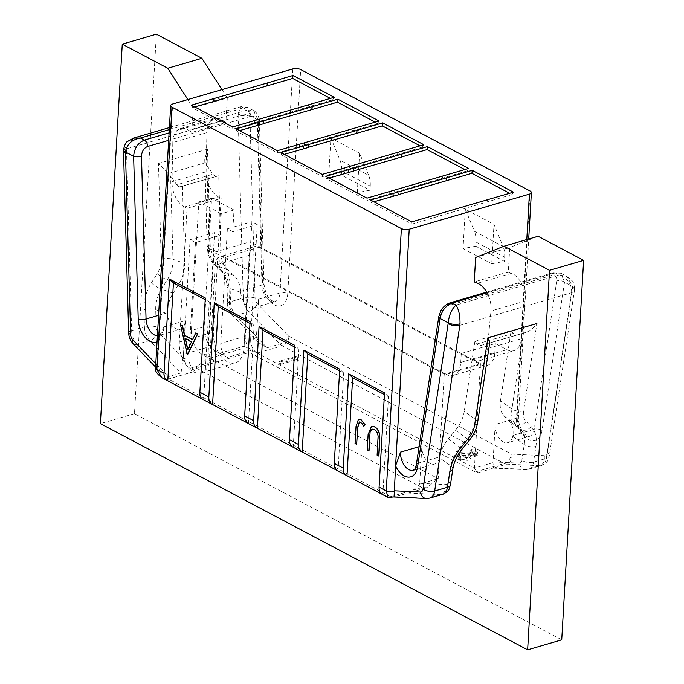 <?xml version="1.0" encoding="UTF-8"?>
<svg xmlns="http://www.w3.org/2000/svg" width="684" height="684" viewBox="0 0 684 684"><rect width="100%" height="100%" fill="white"/><g stroke="black" fill="none" stroke-linecap="round" stroke-linejoin="round"><path stroke-width="0.51" stroke-dasharray="3.42 2.56" d="M480.45 363.666L444.224 374.251L213.938 252.345L250.156 241.76L244.137 346.181L474.431 468.087L480.45 363.666L250.156 241.76M444.224 374.251L438.205 478.672L207.91 356.757L244.137 346.181L249.386 352.448L196.111 368.009L421.925 487.547L426.816 487.726L438.205 478.672L419.643 484.092L410.742 492.42L395.061 496.755L428.039 498.328L440.821 494.592A13.937 8.439 -106.3 0 0 442.557 494.387M213.938 252.345L207.91 356.757L196.111 368.009M194.692 106.918L192.136 107.662L232.825 129.199L332.817 99.693L330.398 98.41M254.559 122.855L254.97 120.444L254.2 122.658M239.503 130.635L236.946 131.379L277.627 152.917L377.628 123.411L375.208 122.128M299.361 146.573L299.772 144.162L299.002 146.376M284.305 154.353L281.748 155.097L322.429 176.634L422.43 147.128L420.01 145.846M344.163 170.29L344.582 167.879L343.804 170.094M329.107 178.071L326.55 178.815L367.231 200.352L467.232 170.846L464.812 169.564M388.965 194.008L389.384 191.597L388.606 193.811M373.909 201.789L371.352 202.532L412.042 224.07L512.034 194.564L509.614 193.281M433.776 217.726L434.186 215.315L433.417 217.529M475.748 246.206L463.034 248.6L465.308 209.193L493.985 224.369L503.065 246.479L474.397 231.295A27.882 19.135 -62.1 0 1 475.987 242.033L475.748 246.206L504.416 261.382L491.711 263.785L493.985 224.369M463.034 248.6L491.711 263.785M357.296 192.632L359.57 153.216L368.659 175.326L339.982 160.142A27.882 19.135 -62.1 0 1 341.572 170.88L341.333 175.053L370.01 190.229L357.296 192.632L328.628 177.447L330.894 138.04L359.57 153.216M394.078 496.858L392.949 496.943M450.44 484.776A8.362 4.053 8.6 0 0 448.559 481.647A5.575 3.377 73.7 0 1 445.908 484.571L419.711 483.331L421.874 445.882A13.937 8.439 -106.3 0 0 425.747 459.323A13.937 8.439 -106.3 0 0 434.742 464.009A13.937 8.439 -106.3 0 0 439.479 457.75L439.65 456.895C440.881 450.534 443.771 444.532 448.328 438.897L455.424 430.27C460.212 424.328 463.154 418.044 464.248 411.4L475.705 419.566L487.239 343.693L489.804 342.333M419.711 483.331L419.643 484.092M535.923 446.413A36.243 22.888 125.5 0 0 531.177 426.619L526.158 421.541A19.52 12.321 -54.5 0 1 523.602 410.879L536.88 323.541C533.785 327.969 530.134 330.928 525.902 332.424L523.465 333.108L511.931 408.989L500.474 400.815C499.568 407.407 500.782 412.478 504.134 416.043L509.144 421.13C512.333 424.507 513.59 429.287 512.923 435.486L512.778 436.341L524.243 444.514A8.362 4.053 8.6 0 0 535.923 446.413L533.529 462.136A13.937 8.439 73.7 0 1 528.638 469.241A13.937 8.439 73.7 0 1 526.902 469.446L493.934 467.873C493.643 469.079 493.335 467.343 492.993 462.666L495.173 424.473L516.48 418.249L526.783 239.58M475.2 471.986L504.39 463.461A11.149 6.746 -106.3 0 0 506.716 464.137L477.731 472.849L475.2 471.986L249.386 352.448M492.993 462.666L474.431 468.087L477.731 472.849M256.449 336.69L259.108 343L267.111 347.805L235.912 315.409A13.937 8.439 73.7 0 1 230.499 301.721L230.012 284.476A36.243 26.488 109.3 0 0 221.206 262.536L214.938 256.791A19.52 14.261 -70.7 0 1 210.202 244.975L207.483 149.172L204.738 159.526L205.337 162.724L206.842 165.502L209.193 248.728L220.889 252.815C221.188 260.04 223.437 265.666 227.652 269.684L233.919 275.43C237.929 279.243 240.178 284.553 240.648 291.358L240.708 292.316L229.003 288.221L229.491 305.474A5.575 3.377 -106.3 0 0 231.662 310.946L256.449 336.69L258.603 299.241L279.91 293.017A13.937 8.439 73.7 0 1 274.857 301.653A13.937 8.439 73.7 0 1 261.963 285.125L257.406 122.462A5.575 1.761 -1.6 0 0 259.381 121.051L259.381 121.051A5.575 1.761 -1.6 0 0 258.073 119.957L262.639 282.629A19.52 11.808 -106.3 0 0 274.959 305.226A19.52 11.808 -106.3 0 0 287.759 293.667L300.678 69.554M256.432 337.434L250.652 339.119L257.252 224.514L232.757 231.679L233.996 210.031L211.595 198.172L204.183 326.781L191.4 330.517A19.52 11.808 -106.3 0 0 202.917 354.987L214.562 361.152A11.149 6.746 73.7 0 1 207.987 347.173L183.483 354.329L190.084 239.725L214.588 232.569L207.987 347.173M183.483 354.329A11.149 6.746 -106.3 0 0 190.058 368.308L195.436 371.156A11.149 6.746 73.7 0 1 188.852 357.176L195.462 242.572L219.966 235.407L221.214 213.767L233.996 210.031M183.15 358.1L158.363 332.356A5.575 3.377 73.7 0 1 156.2 326.884A8.362 2.642 -1.6 0 0 144.418 326.867A13.937 8.439 -106.3 0 0 149.83 340.555L181.029 372.951L183.15 358.1L185.304 320.651A13.937 8.439 73.7 0 1 180.251 329.286A13.937 8.439 73.7 0 1 167.409 313.725L167.375 312.759C167.46 305.791 169.367 299.276 173.103 293.197L178.952 283.911C182.867 277.516 184.774 270.676 184.663 263.4L172.975 259.313L170.615 176.079L158.483 163.493L161.193 259.296A19.52 14.261 -70.7 0 1 157.192 273.66L151.352 282.945A36.243 26.488 109.3 0 0 143.922 309.621L144.418 326.867L131.627 330.603L126.48 148.89L238.135 116.271L243.282 297.985L230.499 301.721A8.362 2.642 -1.6 0 0 227.524 303.841A8.362 2.642 -1.6 0 0 229.491 305.474M157.405 335.724A13.937 8.439 -106.3 0 0 158.945 335.511A13.937 8.439 -106.3 0 0 163.998 326.875L161.056 333.022L159.021 340.598L172.659 104.002M421.925 487.547L388.008 497.439M381.963 494.224L382.835 494.686A11.149 7.652 -62.1 0 1 382.39 494.472M337.161 470.506L338.033 470.968A11.149 7.652 -62.1 0 1 337.588 470.754M292.359 446.789L293.231 447.25A11.149 7.652 -62.1 0 1 292.786 447.037M247.557 423.071L248.429 423.533A11.149 7.652 -62.1 0 1 247.976 423.319M202.746 399.353L203.618 399.815A11.149 7.652 -62.1 0 1 203.174 399.601M161.766 377.679L168.375 379.064L195.436 371.156M477.586 455.134L471.704 452.021L469.951 452.534L474.824 455.116L471.114 456.835L469.763 455.843L459.674 455.082L456.724 457.297L458.665 459.486L467.847 460.392L460.341 458.93L458.99 457.331L461.025 455.741L468.241 456.476L470.532 458.4L477.586 455.134L477.731 452.586L471.849 449.474L471.704 452.021M297.54 361.263L298.446 360.306L295.796 358.903L278.747 363.879L280.03 364.563L295.334 360.092L297.54 361.263L297.685 358.715L298.592 357.758L298.446 360.306M202.917 354.987L215.699 351.251L227.353 357.416L251.849 350.259A11.149 6.746 73.7 0 1 245.274 336.28L251.883 221.676L257.252 224.514M250.652 339.119A11.149 6.746 -106.3 0 0 257.227 353.106L251.849 350.259M465.308 209.193L474.397 231.295M475.987 242.033L504.664 257.21L504.416 261.382M187.749 354.765L180.721 324.797M192.623 339.503L195.966 332.869M203.618 399.815L209.27 301.849L205.209 299.703M206.842 165.502L212.98 174.198L176.763 184.783L170.615 176.079M220.889 252.815L218.726 175.779L180.106 186.732L218.726 175.779M216.324 176.147A5.575 3.377 73.7 0 1 212.98 174.198M176.763 184.783A5.575 3.377 -106.3 0 0 180.106 186.732M182.508 186.364L184.663 263.4M240.708 292.316A13.937 8.439 -106.3 0 0 253.55 307.877A13.937 8.439 -106.3 0 0 258.603 299.241M155.79 363.717L157.577 365.564L159.021 340.598A19.52 11.808 73.7 0 1 157.055 341.82M123.513 151.01A8.362 2.642 -1.6 0 1 126.48 148.89A13.937 8.439 73.7 0 1 126.506 147.282L133.483 138.091M169.102 132.884L247.488 109.987L241.11 106.644L238.16 114.673A13.937 8.439 -106.3 0 0 238.135 116.271A8.362 2.642 -1.6 0 1 249.917 116.289A5.575 3.377 73.7 0 1 249.925 115.647L247.394 107.285L243.589 107.927L169.29 129.627M257.406 122.462C256.859 117.759 254.653 115.716 250.789 116.34A5.575 3.377 -106.3 0 0 247.488 109.987L253.413 110.475L258.073 119.957L249.925 115.647A8.362 3.377 3.3 0 0 238.16 114.673M523.465 333.108L480.484 345.565A5.575 3.377 73.7 0 1 477.124 343.958L513.342 333.382A5.575 3.377 -106.3 0 0 516.711 334.98M513.342 333.382L511.128 330.569L474.91 341.154L464.248 411.4M500.474 400.815L511.128 330.569M474.91 341.154L477.124 343.958M480.484 345.565L487.239 343.693M512.778 436.341A13.937 8.439 73.7 0 1 508.041 442.591A13.937 8.439 73.7 0 1 499.046 437.914A13.937 8.439 73.7 0 1 495.173 424.473M249.917 116.289L255.064 298.002A5.575 3.377 73.7 0 0 257.227 303.474L288.426 335.878A2.787 1.684 73.7 0 0 288.99 336.314L511.222 453.954A2.787 1.684 73.7 0 0 511.803 454.125L544.772 455.689A5.575 3.377 73.7 0 0 547.422 452.774L572.602 287.109A5.575 3.377 -106.3 0 0 572.662 286.493L566.942 276.439L559.161 274.977C567.087 277.892 571.251 283.304 571.653 291.204A13.937 8.439 73.7 0 1 571.491 292.735L546.319 458.4L533.529 462.136A8.362 4.053 8.6 0 1 521.858 460.238A5.575 3.377 -106.3 0 1 519.207 463.162A8.362 6.515 92.7 0 0 525.201 469.651A8.362 6.515 92.7 0 0 526.902 469.446L539.685 465.71A13.937 8.439 -106.3 0 0 541.42 465.505A13.937 8.439 -106.3 0 0 546.319 458.4A8.362 4.053 -171.4 0 0 549.303 455.895C547.884 459.434 549.457 461.572 541.42 465.505L528.638 469.241L525.201 469.651L493.797 468.155M488.966 343.214L525.996 332.398L488.932 343.223M530.074 190.99L517.155 415.102A19.52 11.808 -106.3 0 0 527.903 439.128A19.52 11.808 -106.3 0 0 542.027 430.527L564.522 282.184L560.974 273.284L555.263 272.916L559.161 274.977L456.031 305.098M221.214 213.767L198.813 201.908L191.4 330.517M219.966 235.407L214.588 232.569M215.699 351.251A19.52 11.808 73.7 0 1 204.183 326.781M232.757 231.679L227.379 228.832L220.77 343.436A11.149 6.746 -106.3 0 0 227.353 357.416M209.27 301.849L205.303 298.002M259.527 121.102L259.655 119.076L259.886 121.299M219.196 99.761L218.435 97.256M307.612 107.354L308.664 104.763L307.253 107.166M192.136 107.662L191.375 105.165M232.594 126.985L232.825 129.199M332.817 99.693L334.237 97.29M248.429 423.533L254.072 325.567L250.011 323.421M254.072 325.567L250.105 321.719M304.329 144.82L304.466 142.794L304.688 145.017M264.007 123.479L263.246 120.974M352.414 131.072L353.466 128.481L352.055 130.883M236.946 131.379L236.185 128.883M277.405 150.702L277.627 152.917M377.628 123.411L379.039 121.008M293.231 447.25L298.882 349.285L294.813 347.139M298.882 349.285L294.907 345.437M349.131 168.538L349.267 166.511L349.49 168.734M308.809 147.197L308.048 144.692M397.216 154.789L398.276 152.199L396.857 154.601M281.748 155.097L280.987 152.6M322.207 174.42L322.429 176.634M422.43 147.128L423.841 144.726M338.033 470.968L343.684 373.002L339.615 370.856M343.684 373.002L339.717 369.155M393.933 192.255L394.069 190.229L394.292 192.452M353.611 170.915L352.85 168.409M442.026 178.507L443.078 175.916L441.667 178.319M326.55 178.815L325.789 176.318M367.009 198.138L367.231 200.352M467.232 170.846L468.651 168.444M378.919 455.954L377.303 455.108L378.312 436.418C378.03 433.058 376.739 430.706 374.439 429.364L372.216 429.107M369.035 450.73L367.428 449.875L368.317 434.494L371.609 426.286M356.86 444.284L355.252 443.429L356.244 426.235L358.604 419.164M364.025 426.2L361.845 423.071L359.416 421.951M382.835 494.686L388.486 396.72L384.425 394.574M388.486 396.72L384.519 392.873M438.743 215.973L438.871 213.947L439.102 216.17M398.413 194.632L397.652 192.127M486.828 202.225L487.88 199.634L486.469 202.037M371.352 202.532L370.591 200.036M411.811 221.855L412.042 224.07M512.034 194.564L513.453 192.161M198.813 201.908L211.595 198.172M227.379 228.832L251.883 221.676M195.462 242.572L190.084 239.725M438.837 316.453A5.575 2.702 -171.4 0 1 440.829 314.777C441.898 310.262 444.395 307.21 448.319 305.62L551.449 275.498C555.237 274.831 556.998 276.644 556.742 280.919L534.238 429.261A13.937 8.439 73.7 0 1 529.348 436.366A13.937 8.439 73.7 0 1 520.353 431.689A13.937 8.439 73.7 0 1 516.48 418.249A5.575 2.249 -176.7 0 0 518.463 416.667C517.779 424.619 523.166 433.613 525.286 434.665C527.945 436.375 529.296 436.948 529.348 436.366L508.041 442.591M572.602 287.109A8.362 4.053 -171.4 0 1 574.483 290.23L574.62 288.845A8.362 3.377 -176.7 0 0 572.662 286.493L564.522 282.184A5.575 2.702 8.6 0 0 556.742 280.919M298.592 357.758L295.941 356.355L295.796 358.903M295.941 356.355L278.892 361.332L278.747 363.879M278.892 361.332L280.183 362.016L280.03 364.563M280.183 362.016L295.479 357.544L295.334 360.092M295.479 357.544L297.685 358.715M471.849 449.474L470.096 449.986L469.951 452.534M470.096 449.986L474.978 452.569L474.824 455.116M474.978 452.569L471.267 454.287L471.114 456.835M471.267 454.287L469.908 453.295L469.763 455.843M469.908 453.295L459.819 452.534L459.674 455.082M459.819 452.534L456.869 454.757L458.81 456.938L458.665 459.486M458.81 456.938L467.993 457.852L467.847 460.392M467.993 457.852L466.71 457.169L466.565 459.716M466.71 457.169L460.486 456.39L460.341 458.93M460.486 456.39L459.144 454.792L461.17 453.201L461.025 455.741M461.17 453.201L468.395 453.928L468.241 456.476M468.395 453.928L470.678 455.86L470.532 458.4M470.678 455.86L477.731 452.586M187.878 349.481L191.742 341.735L185.338 338.349M330.894 138.04L339.982 160.142M341.572 170.88L370.249 186.057L370.01 190.229M341.333 175.053L328.628 177.447M504.664 257.21A27.882 19.135 117.9 0 0 503.065 246.479M370.249 186.057A27.882 19.135 117.9 0 0 368.659 175.326M155.55 367.898A5.575 2.249 -176.7 0 1 157.559 366.316L160.407 372.062L168.153 379.004L168.247 376.687L137.048 344.291A13.937 8.439 73.7 0 1 131.627 330.603A8.362 2.642 -1.6 0 0 128.66 332.723M224.856 257.252A13.937 8.439 -106.3 0 0 220.214 256.603A13.937 8.439 -106.3 0 0 215.161 265.238L249.25 255.277A13.937 8.439 73.7 0 1 254.303 246.642A13.937 8.439 73.7 0 1 258.945 247.292L224.856 257.252L446.19 374.413L480.279 364.452A20.913 12.654 -106.3 0 0 487.247 365.427A20.913 12.654 -106.3 0 0 494.823 352.465L460.734 362.426A20.913 12.654 73.7 0 1 453.15 375.388A20.913 12.654 73.7 0 1 446.19 374.413M225.882 122.445L191.794 132.405L193.204 107.952L227.293 97.992L225.882 122.445L222.651 120.316A20.913 12.654 -106.3 0 0 214.511 118.648A20.913 12.654 -106.3 0 0 206.901 132.611L206.098 171.787A20.913 12.654 -106.3 0 0 218.478 197.001L184.389 206.953L187.04 208.363L179.336 342.068A23.701 14.338 73.7 0 0 185.92 364.914A23.701 14.338 73.7 0 0 201.216 372.883A23.701 14.338 73.7 0 0 209.8 358.194L215.161 265.238M184.389 206.953A20.913 12.654 73.7 0 1 172.009 181.747L206.098 171.787M206.901 132.611L172.804 142.571L172.009 181.747M172.804 142.571A20.913 12.654 73.7 0 1 180.422 128.609A20.913 12.654 73.7 0 1 188.553 130.268L222.651 120.316M191.794 132.405L188.553 130.268M193.204 107.952L187.835 99.573M488.427 295.633A20.913 12.654 73.7 0 1 490.967 310.998L525.056 301.037A20.913 12.654 -106.3 0 0 511.615 273.284L508.332 271.958L509.742 247.514L538.094 236.271M487.333 348.669A20.913 12.654 73.7 0 1 479.826 360.639A20.913 12.654 73.7 0 1 472.866 359.664L461.247 353.517L495.336 343.556L506.955 349.704A20.913 12.654 -106.3 0 0 513.923 350.678A20.913 12.654 -106.3 0 0 521.422 338.708L487.333 348.669L490.967 310.998M461.247 353.517L460.734 362.426M249.25 255.277L243.897 348.233A23.701 14.338 73.7 0 1 235.305 362.922A23.701 14.338 73.7 0 1 220.009 354.962A23.701 14.338 73.7 0 1 213.425 332.108L221.137 198.403L218.478 197.001M258.945 247.292L480.279 364.452M495.336 343.556L494.823 352.465M521.422 338.708L525.056 301.037M561.735 639.839L134.483 413.666L156.362 34.2M227.293 97.992L221.932 89.613M134.483 413.666L100.386 423.627M187.04 208.363L221.137 198.403M508.332 271.958L474.243 281.919M475.645 257.475L509.742 247.514M158.363 332.356A8.362 4.361 -43.9 0 1 149.83 340.555L137.048 344.291A8.362 4.361 -43.9 0 1 133.158 343.761M419.078 446.695L421.874 445.882M292.837 68.904L279.91 293.017A5.575 2.249 -176.7 0 1 287.759 293.667M183.073 358.861L188.852 357.176M163.998 326.875L185.304 320.651M259.108 343L232.03 314.879A8.362 4.361 -43.9 0 0 235.912 315.409L248.702 311.673L279.893 344.069A11.149 6.746 -106.3 0 0 282.159 345.822L257.227 353.106M255.064 298.002A8.362 2.642 -1.6 0 0 243.282 297.985A13.937 8.439 -106.3 0 0 248.702 311.673A8.362 4.361 -43.9 0 0 257.227 303.474M390.607 496.704L168.375 379.064M288.99 336.314A8.362 5.737 -62.1 0 1 282.159 345.822L504.39 463.461A8.362 5.737 -62.1 0 0 511.222 453.954M190.058 368.308L214.562 361.152M240.648 291.358L261.963 285.125A5.575 1.761 -1.6 0 0 263.947 283.715A5.575 1.761 -1.6 0 0 262.639 282.629M158.585 315.333L167.375 312.759M250.789 116.34L168.674 140.323M207.483 149.172L158.483 163.493M168.358 173.531L205.337 162.724M227.652 269.684L215.964 265.606L222.24 271.351L233.919 275.43M173.103 293.197L161.415 289.118L167.264 279.833L178.952 283.911M156.2 326.884L155.713 309.638L167.409 313.725M157.192 273.66A8.362 1.71 -147.8 0 0 167.264 279.833A27.882 20.375 109.3 0 0 172.975 259.313A8.362 2.642 178.4 0 0 161.193 259.296M143.922 309.621A8.362 2.642 178.4 0 1 155.713 309.638A27.882 20.375 -70.7 0 1 161.415 289.118A8.362 1.71 -147.8 0 1 151.352 282.945M210.202 244.975A8.362 2.642 178.4 0 0 207.226 247.095A8.362 2.642 178.4 0 0 209.193 248.728A27.882 20.375 109.3 0 0 215.964 265.606A8.362 5.446 132.5 0 1 214.673 264.836A8.362 5.446 132.5 0 1 214.938 256.791M204.747 159.526L207.226 247.095L207.936 252.781C209.107 257.748 211.356 261.767 214.673 264.836L220.949 270.582A8.362 5.446 132.5 0 0 222.24 271.351A27.882 20.375 -70.7 0 1 229.003 288.221A8.362 2.642 178.4 0 1 227.037 286.596A8.362 2.642 178.4 0 1 230.012 284.476M126.506 147.282A8.362 3.377 3.3 0 0 123.53 149.651M231.662 310.946A8.362 4.361 -43.9 0 0 232.03 314.879C229.183 311.75 227.686 308.065 227.524 303.841L227.037 286.596C226.72 280.773 225.429 276.302 223.164 273.164L220.949 270.582A8.362 5.446 132.5 0 1 221.206 262.536M512.923 435.486L534.238 429.261A5.575 2.702 8.6 0 1 542.027 430.527M434.742 464.009L413.435 470.233A13.937 8.439 -106.3 0 0 418.326 463.119L439.65 456.895M416.334 464.795A5.575 2.702 -171.4 0 1 418.326 463.119L440.829 314.777M459.836 325.353L571.491 292.735A8.362 4.053 -171.4 0 0 574.483 290.23L549.303 455.895A8.362 4.053 -171.4 0 0 547.422 452.774M486.7 292.145L553.407 272.651A5.575 3.377 -106.3 0 1 555.263 272.916L487.085 292.829M504.134 416.043L515.582 424.208L520.592 429.287L509.144 421.13M493.01 461.914L519.207 463.162M531.177 426.619A8.362 6.447 -44.6 0 1 520.592 429.287A27.882 17.604 -54.5 0 1 524.243 444.514L521.858 460.238M448.328 438.897L459.776 447.054L466.881 438.435L455.424 430.27M448.559 481.647L450.953 465.924L439.479 457.75M469.592 439.957A8.362 0.71 39.5 0 1 466.881 438.435A27.882 17.604 125.5 0 0 475.705 419.566A8.362 4.053 8.6 0 1 477.586 422.686M452.825 469.044A8.362 4.053 8.6 0 0 450.953 465.924A27.882 17.604 -54.5 0 1 459.776 447.054A8.362 0.71 39.5 0 0 462.495 448.576M523.602 410.879A8.362 4.053 8.6 0 1 511.931 408.989A27.882 17.604 125.5 0 0 515.582 424.208A8.362 6.447 -44.6 0 0 526.158 421.541M429.774 498.123A13.937 8.439 73.7 0 1 428.039 498.328A8.362 6.515 92.7 0 1 426.337 498.533M566.925 276.439L572.106 280.765C573.124 281.115 573.962 283.809 574.62 288.845A8.362 3.377 -176.7 0 1 571.653 291.204M245.274 336.28L220.77 343.436M448.319 305.62A5.575 3.377 73.7 0 1 450.277 302.781M560.966 273.284L553.407 272.651A5.575 3.377 -106.3 0 0 551.449 275.498M517.155 415.102A5.575 2.249 -176.7 0 1 518.463 416.667L528.706 239.015M267.111 347.805L279.893 344.069A8.362 4.361 -43.9 0 0 288.426 335.878M181.029 372.951L168.247 376.687M511.803 454.125A8.362 6.515 -87.3 0 1 506.716 464.137L539.685 465.71A8.362 6.515 -87.3 0 0 544.772 455.689M407.852 493.019L440.821 494.592A8.362 6.515 92.7 0 0 445.908 484.571M472.866 359.664L506.955 349.704M511.615 273.284L477.526 283.244M209.8 358.194L243.897 348.233M179.336 342.068L213.425 332.108M410.742 492.42L426.816 487.726M253.55 307.877L274.857 301.653C275.036 302.294 273.677 301.721 270.787 299.943C267.435 297.48 265.161 292.068 263.947 283.715L259.381 121.051C258.663 113.202 254.183 110.68 253.413 110.475L253.413 110.475M161.056 333.022L158.945 335.511L180.251 329.286M169.41 127.592L241.11 106.644L247.394 107.285L253.388 110.457M560.94 273.267L566.942 276.439M456.724 457.297L456.869 454.757M458.99 457.331L459.144 454.792M155.601 367.069L160.407 372.062M201.216 372.883L235.305 362.922M487.247 365.427L453.15 375.388M479.826 360.639L513.923 350.678M180.422 128.609L214.511 118.648M254.303 246.642L220.214 256.603"/><path stroke-width="1.03" d="M530.074 190.99L300.678 69.554A5.575 2.249 3.3 0 0 292.837 68.904L172.659 104.002A5.575 2.249 3.3 0 0 170.675 105.584A5.575 2.249 3.3 0 0 171.983 107.149L401.38 228.584A5.575 2.249 3.3 0 0 409.229 229.234L529.399 194.128A5.575 2.249 3.3 0 0 531.382 192.555A5.575 2.249 3.3 0 0 530.074 190.99M395.061 496.755L394.078 496.858M394.069 496.866L395.583 465.83L400.567 452.107L419.078 446.695M348.678 373.9L343.24 468.13A11.149 7.652 117.9 0 0 346.549 475.5A11.149 7.652 117.9 0 0 346.993 475.705L352.645 377.748L348.678 373.9L384.519 392.873L379.09 487.102A11.149 7.652 -62.1 0 0 382.39 494.472L387.965 497.422L386.255 490.898L401.38 228.584M346.993 475.705L381.963 494.224M346.549 475.5L337.588 470.754A11.149 7.652 -62.1 0 1 334.279 463.384L343.24 468.13M334.279 463.384L339.717 369.155L303.876 350.182L298.438 444.412A11.149 7.652 117.9 0 0 301.747 451.782A11.149 7.652 117.9 0 0 302.191 451.987L337.161 470.506M301.747 451.782L292.786 447.037A11.149 7.652 -62.1 0 1 289.477 439.667L298.438 444.412M289.477 439.667L294.907 345.437L259.065 326.465L253.636 420.694A11.149 7.652 117.9 0 0 256.936 428.064A11.149 7.652 117.9 0 0 257.389 428.269L292.359 446.789M256.936 428.064L247.976 423.319A11.149 7.652 -62.1 0 1 244.675 415.949L253.636 420.694M244.675 415.949L250.105 321.719L214.263 302.747L208.834 396.976A11.149 7.652 117.9 0 0 212.134 404.347A11.149 7.652 117.9 0 0 212.579 404.552L247.557 423.071M212.134 404.347L203.174 399.601A11.149 7.652 -62.1 0 1 199.865 392.231L208.834 396.976M199.865 392.231L205.303 298.002L169.461 279.029L164.023 373.259A11.149 7.652 117.9 0 0 167.332 380.629A11.149 7.652 117.9 0 0 167.777 380.834L202.746 399.353M171.983 107.149L156.858 369.463L161.757 377.679L167.332 380.629M180.508 324.857L182.252 325.781L184.432 335.348L192.555 339.649L195.752 332.928L197.505 333.86L187.305 354.705L180.508 324.857L182.466 325.721L184.646 335.288L192.623 339.503M195.752 332.928L197.719 333.792L187.536 354.825M167.777 380.834L173.428 282.877L169.461 279.029M205.209 299.703L173.428 282.877M133.483 138.091L140.459 138.048C131.832 139.587 126.839 144.238 125.488 152.002A5.575 3.377 -106.3 0 0 125.48 152.643L130.627 334.356A5.575 3.377 -106.3 0 0 132.799 339.828L155.79 363.717M168.674 140.323L147.658 146.462C143.82 148.095 141.759 151.386 141.494 156.32A5.575 1.761 178.4 0 1 133.637 156.311C134.355 148.223 137.929 142.819 144.358 140.109L169.102 132.884M459.999 323.823C460.144 315.76 458.819 309.519 456.031 305.098C451.722 308.929 449.123 314.845 448.225 322.839A5.575 3.377 73.7 0 1 448.165 323.455L422.994 489.12A8.362 4.053 8.6 0 0 434.665 491.018A13.937 8.439 73.7 0 1 429.774 498.123L442.557 494.387A13.937 8.439 -106.3 0 0 447.447 487.282L434.665 491.018L459.836 325.353A13.937 8.439 -106.3 0 0 459.999 323.823A8.362 3.377 -176.7 0 1 448.225 322.839L440.086 318.53A5.575 2.702 -171.4 0 1 438.837 316.453L416.334 464.795C414.017 472.507 413.811 469.164 413.435 470.233A13.937 8.439 -106.3 0 1 404.441 465.548A13.937 8.439 -106.3 0 1 400.567 452.107M474.602 425.2A8.362 4.053 8.6 0 0 477.586 422.686L489.795 342.333L487.872 337.862L474.602 425.2A19.52 12.321 -54.5 0 1 468.412 438.41L461.315 447.028A36.243 22.888 125.5 0 0 449.841 471.558L447.447 487.282A8.362 4.053 8.6 0 0 450.44 484.776C449.012 488.316 450.585 490.454 442.557 494.387M487.085 292.829L452.141 303.038C445.626 305.705 441.608 310.869 440.086 318.53L417.591 466.873A19.52 11.808 73.7 0 1 408.305 477.107A19.52 11.808 73.7 0 1 395.583 465.83L409.229 229.234M191.375 105.165L293.017 75.471L334.237 97.29L232.594 126.985L191.375 105.165M236.185 128.883L337.819 99.189L379.039 121.008L277.405 150.702L236.185 128.883M280.987 152.6L382.621 122.906L423.841 144.726L322.207 174.42L280.987 152.6M325.789 176.318L427.423 146.624L468.651 168.444L367.009 198.138L325.789 176.318M370.591 200.036L472.234 170.342L513.453 192.161L411.811 221.855L370.591 200.036M218.435 97.256L219.376 99.855L194.692 106.918M214.049 101.412L213.75 98.624L213.87 101.317M330.398 98.41L292.675 78.446L219.333 99.719M267.111 85.91L267.444 82.944L266.931 85.816M293.017 75.471L292.675 78.446M212.579 404.552L218.23 306.594L214.263 302.747M250.011 323.421L218.23 306.594M263.246 120.974L264.186 123.573L239.503 130.635M258.86 125.129L258.552 122.342L258.68 125.035M375.208 122.128L337.477 102.164L264.135 123.436M311.913 109.628L312.246 106.661L311.733 109.534M337.819 99.189L337.477 102.164M257.389 428.269L263.032 330.312L259.065 326.465M294.813 347.139L263.032 330.312M308.048 144.692L308.988 147.291L284.305 154.353M303.662 148.847L303.363 146.06L303.482 148.753M420.01 145.846L382.288 125.882L308.937 147.154M356.715 133.346L357.057 130.379L356.535 133.252M382.621 122.906L382.288 125.882M302.191 451.987L307.843 354.03L303.876 350.182M339.615 370.856L307.843 354.03M352.85 168.409L353.79 171.009L329.107 178.071M348.464 172.565L348.165 169.777L348.284 172.471M464.812 169.564L427.09 149.599L353.739 170.872M401.517 157.063L401.859 154.097L401.337 156.969M427.423 146.624L427.09 149.599M379.8 440.573L378.919 455.954L377.098 455.168L378.098 436.486C377.816 433.117 376.525 430.766 374.225 429.424L372.105 429.133L370.112 431.672L369.035 450.73L367.214 449.935L368.103 434.554L371.498 426.32L374.499 426.705C377.243 428.167 379.004 430.946 379.791 435.041L378.705 456.023M372.216 429.107L370.326 431.613M371.609 426.286L374.499 426.705M359.416 421.951L357.835 427.338L356.646 444.344L355.039 443.489L356.031 426.294L358.493 419.189L360.938 419.523L365.085 424.747L363.811 426.269L361.631 423.139L359.314 421.977L357.621 427.397L356.646 444.344M358.604 419.164L360.938 419.523M384.425 394.574L352.645 377.748M397.652 192.127L398.592 194.726L373.909 201.789M393.266 196.282L392.967 193.495L393.086 196.188M509.614 193.281L471.892 173.317L398.55 194.589M446.327 180.781L446.661 177.814L446.148 180.687M472.234 170.342L471.892 173.317M360.724 419.583L365.085 424.747M364.871 424.807L363.811 426.269M374.285 426.765C377.029 428.227 378.791 431.005 379.577 435.101L379.791 435.041M379.577 435.101L379.586 440.641M370.112 431.672L368.821 450.79M187.724 349.806L191.537 341.795L185.125 338.409L187.724 349.806M185.39 338.546L187.878 349.481M394.129 491.548A5.575 2.249 -176.7 0 1 386.255 490.898L379.09 487.102M164.023 373.259L156.858 369.463A5.575 2.249 -176.7 0 1 155.55 368.026A5.575 2.249 -176.7 0 1 155.55 367.898L170.675 105.584M187.835 99.573L167.785 68.255L201.883 58.294L156.362 34.2L122.265 44.161L167.785 68.255M488.427 295.633A20.913 12.654 73.7 0 0 477.526 283.244L474.243 281.919L475.645 257.475L503.997 246.231L549.517 270.334L527.638 649.8L100.386 423.627L122.265 44.161M503.997 246.231L538.094 236.271L583.614 260.373L561.735 639.839L527.638 649.8M221.932 89.613L201.883 58.294M583.614 260.373L549.517 270.334M526.783 239.58L529.399 194.128M141.494 156.32L146.051 318.992A13.937 8.439 -106.3 0 0 157.405 335.724M157.055 341.82A19.52 11.808 73.7 0 1 138.202 318.975A5.575 1.761 178.4 0 0 146.051 318.992L158.585 315.333M169.29 129.627L140.459 138.048L144.358 140.109A5.575 3.377 73.7 0 1 147.658 146.462M138.202 318.975L133.637 156.311L125.488 152.002A8.362 3.377 3.3 0 1 123.53 149.651L123.53 149.651C124.676 144.828 125.95 142.135 127.352 141.579L133.671 138.031L169.41 127.592M132.799 339.828A8.362 4.361 -43.9 0 0 133.158 343.761C130.319 340.632 128.814 336.947 128.66 332.723L123.513 151.01A8.362 2.642 -1.6 0 0 125.48 152.643M536.88 323.541L487.872 337.862M456.031 305.098L452.141 303.038A5.575 3.377 73.7 0 0 450.277 302.781L486.7 292.145M394.146 490.796L420.335 492.044A5.575 3.377 -106.3 0 0 422.994 489.12M459.836 325.353A8.362 4.053 -171.4 0 1 448.165 323.455M468.412 438.41A8.362 0.71 39.5 0 1 469.592 439.957C473.909 434.639 476.577 428.885 477.586 422.686M461.315 447.028A8.362 0.71 39.5 0 1 462.495 448.576L469.592 439.957M449.841 471.558A8.362 4.053 8.6 0 0 452.825 469.044C453.894 462.187 457.117 455.364 462.495 448.576M417.591 466.873A5.575 2.702 -171.4 0 1 416.334 464.795M420.335 492.044A8.362 6.515 92.7 0 0 426.337 498.533L429.774 498.123M128.66 332.723A8.362 2.642 -1.6 0 0 130.627 334.356M123.513 151.01L123.53 149.651M450.44 484.776L452.825 469.044M450.277 302.781C444.284 304.808 441.231 309.826 440.855 310.741L438.837 316.453M387.999 497.448L392.137 497.866M161.766 377.679C156.781 373.703 154.712 370.48 155.55 368.026M528.706 239.015L531.382 192.555M392.949 496.943L426.337 498.533M133.158 343.761L155.601 367.069"/></g></svg>
